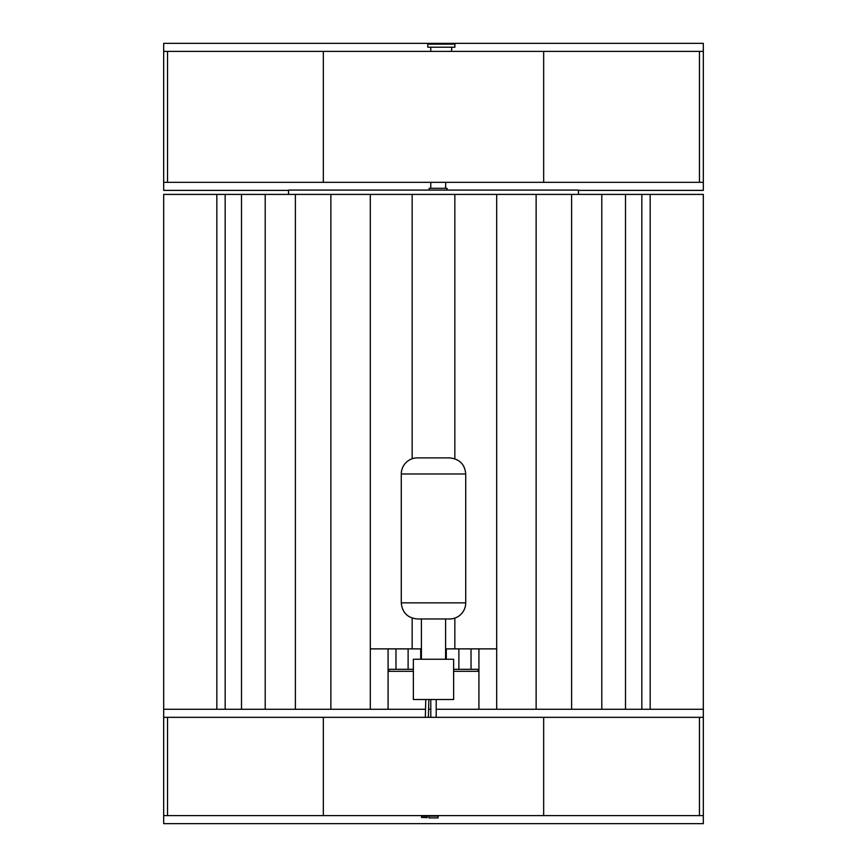 <?xml version="1.0" encoding="UTF-8"?>
<svg xmlns="http://www.w3.org/2000/svg" width="867" height="867" viewBox="0 0 867 867"><rect width="100%" height="100%" fill="white"/><g stroke="black" fill="none" stroke-linecap="round" stroke-linejoin="round"><path stroke-width="1.3" d="M703.321 709.282L703.321 194.403L650.163 194.403L650.163 709.282L703.321 709.282L703.321 823.65L163.679 823.65L163.679 815.598L703.321 815.598M216.837 709.282L216.837 194.403L163.679 194.403L163.679 709.282L425.524 709.282M388.08 648.874L388.08 709.282M216.837 194.403L370.307 194.403L370.307 709.282M445.584 648.874L496.693 648.874L496.693 709.282L478.92 709.282L478.92 648.874M370.307 648.874L421.416 648.874M650.163 709.282L496.693 709.282M436.199 709.282L478.92 709.282M428.601 709.282L430.801 709.282M412.161 648.874L412.161 618.095M412.161 458.762L412.161 194.403L454.839 194.403L454.839 458.762M370.307 194.403L412.161 194.403M454.839 618.095L454.839 648.874M454.839 194.403L496.693 194.403L496.693 648.874M496.693 194.403L536.131 194.403L536.131 709.282M536.131 194.403L571.613 194.403L571.613 709.282M571.613 194.403L601.796 194.403L601.796 709.282M601.796 194.403L625.497 194.403L625.497 709.282M625.497 194.403L641.829 194.403L641.829 709.282M641.829 194.403L650.163 194.403M225.171 194.403L225.171 709.282M241.503 194.403L241.503 709.282M265.204 194.403L265.204 709.282M295.387 194.403L295.387 709.282M330.869 194.403L330.869 709.282M401.28 473.989A16.105 16.105 0 0 1 417.395 457.884L449.605 457.884C459.488 458.936 464.853 464.3 465.72 473.989L401.28 473.989L401.28 602.858C402.234 612.644 407.609 618.019 417.395 618.973L449.605 618.973A16.105 16.105 0 0 0 465.72 602.858L401.28 602.858M413.364 659.245L453.636 659.245L453.636 699.517L413.364 699.517L413.364 659.245M408.119 648.874L408.119 669.313L413.364 669.313M420.701 659.245L420.701 648.874M395.97 648.874L395.97 669.313L408.119 669.313M388.08 669.313L395.97 669.313M446.299 648.874L446.299 659.245M453.636 669.313L478.92 669.313M458.881 648.874L458.881 669.313M471.03 648.874L471.03 669.313M578.473 194.403L578.473 190.079L288.527 190.079L288.527 194.403M454.882 47.208L427.767 47.208L427.767 44.13L454.882 44.13L454.882 47.208M429.165 190.079L429.165 188.291L447.058 188.291L447.058 190.079M428.894 816.118L438.106 816.118L438.106 817.906L428.894 817.906L428.894 816.118M421.579 816.075L427.203 816.215L427.171 817.624L421.546 817.483L421.579 816.075M436.199 717.334L436.199 699.517M428.396 717.334L428.84 699.517M426.185 816.194L426.196 815.598M430.78 188.291L430.78 182.33M430.78 51.402L430.78 47.208M699.452 815.598L699.452 717.334L703.321 717.334M163.679 815.598L163.679 709.282M163.679 717.334L167.548 717.334L167.548 815.598M288.527 190.382L163.679 190.382L163.679 51.402L703.321 51.402L703.321 190.382L578.473 190.382M163.679 182.33L167.548 182.33L167.548 51.402M163.679 51.402L163.679 43.35L703.321 43.35L703.321 51.402M699.452 51.402L699.452 182.33L703.321 182.33M699.452 717.334L543.663 717.334L543.663 815.598M543.663 717.334L323.337 717.334L323.337 815.598M323.337 717.334L167.548 717.334M699.452 182.33L543.663 182.33L543.663 51.402M543.663 182.33L323.337 182.33L323.337 51.402M323.337 182.33L167.548 182.33M413.364 671.318L388.958 671.318L388.958 669.313M478.92 671.318L453.636 671.318M478.042 671.318L478.042 669.313M388.958 671.318L388.08 671.318M465.72 602.858L465.72 473.989M421.416 618.973L421.416 659.245M445.584 618.973L445.584 659.245M430.801 699.517L430.801 717.334M425.773 699.517L425.329 717.334M445.519 188.291L445.79 182.33M451.555 51.402L451.74 47.208"/></g></svg>
